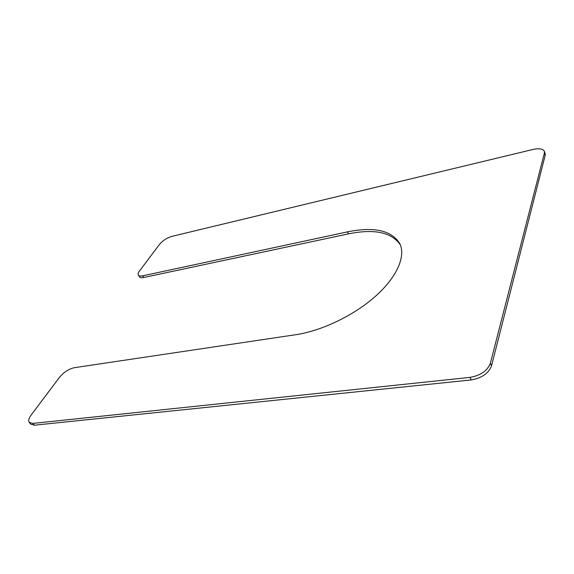 <?xml version="1.0" encoding="UTF-8"?>
<svg xmlns="http://www.w3.org/2000/svg" width="574" height="574" viewBox="0 0 574 574"><rect width="100%" height="100%" fill="white"/><g stroke="black" fill="none" stroke-linecap="round" stroke-linejoin="round"><path stroke-width="0.86" d="M142.646 275.836C140.443 276.281 139.016 276.051 138.363 275.147C137.796 274.185 138.162 272.815 139.468 271.043L159.651 244.208C162.851 240.47 166.962 237.851 171.999 236.352L533.016 149.455C539.208 148.135 542.982 148.752 544.346 151.314L544.389 153.1L490.368 363.249C487.391 370.797 480.603 375.504 470.006 377.383L32.94 423.404L29.26 422.385C28.133 420.756 28.75 418.317 31.118 415.067L59.531 377.297C63.85 372.153 68.794 368.953 74.362 367.69L295.675 334.721C321.72 330.889 354.029 315.413 375.561 296.198C397.122 276.962 405.89 256.284 399.856 243.742C391.662 230.389 374.191 226.436 347.442 231.874L142.646 275.836L143.737 277.5C141.534 277.938 140.106 277.708 139.453 276.797L138.363 275.147M544.346 151.314L545.142 153.538L545.185 155.332L544.389 153.1M29.26 422.385L30.702 424.164L34.39 425.198L471.204 379.945C481.787 378.087 488.56 373.38 491.523 365.832L545.185 155.332M143.737 277.5L348.447 233.869C374.363 228.61 391.655 232.262 400.329 244.833M491.523 365.832L490.368 363.249M471.204 379.945L470.006 377.383M34.39 425.198L32.94 423.404M348.447 233.869L347.442 231.874"/></g></svg>
